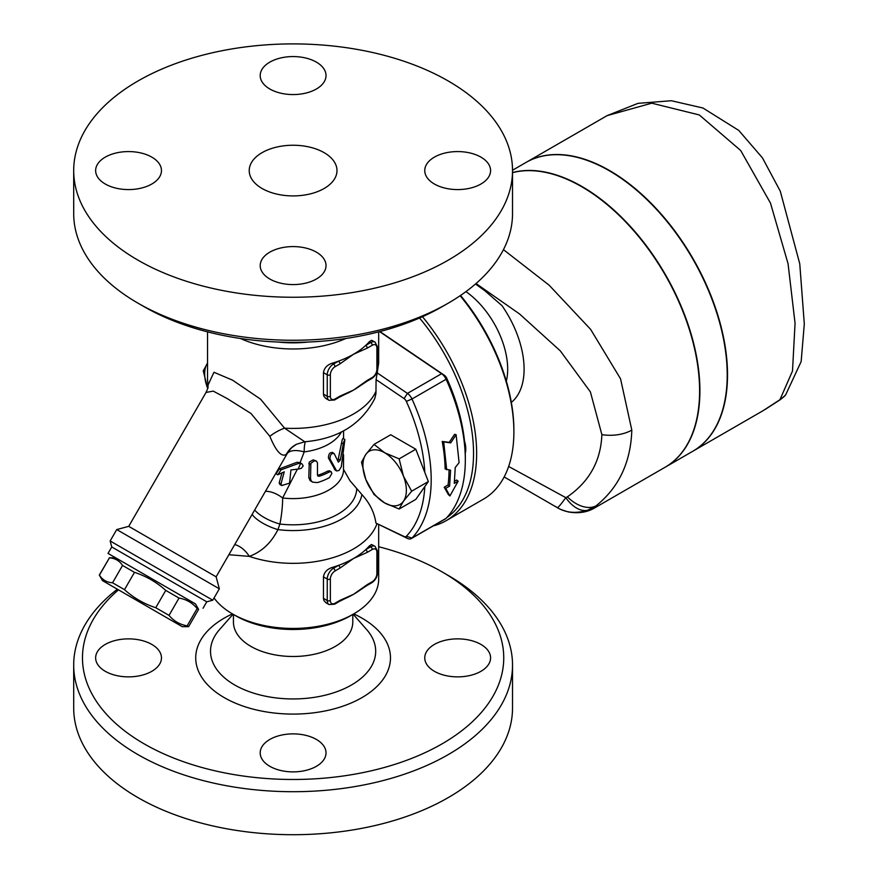 <?xml version="1.0" encoding="UTF-8"?>
<svg xmlns="http://www.w3.org/2000/svg" width="878" height="878" viewBox="0 0 878 878"><rect width="100%" height="100%" fill="white"/><g stroke="black" fill="none" stroke-linecap="round" stroke-linejoin="round"><path stroke-width="1.32" d="M378.681 546.742A210.632 121.614 180 0 1 442.051 571.874A210.632 121.614 180 0 1 442.051 743.864A210.632 121.614 180 0 1 144.168 743.864A210.632 121.614 180 0 1 118.486 589.862M480.935 671.308A32.914 18.998 180 0 1 445.069 675.423A32.914 18.998 180 0 1 424.754 657.874A32.914 18.998 180 0 1 434.39 644.43A32.914 18.998 180 0 1 470.268 640.314A32.914 18.998 180 0 1 490.582 657.874A32.914 18.998 180 0 1 480.935 671.308M269.831 766.318A32.914 18.998 180 0 1 260.195 752.874A32.914 18.998 180 0 1 280.51 735.325A32.914 18.998 180 0 1 316.376 739.441A32.914 18.998 180 0 1 326.023 752.874A32.914 18.998 180 0 1 305.698 770.434A32.914 18.998 180 0 1 269.831 766.318M105.272 644.43A32.914 18.998 180 0 1 141.138 640.314A32.914 18.998 180 0 1 161.464 657.874A32.914 18.998 180 0 1 151.817 671.308A32.914 18.998 180 0 1 115.951 675.423A32.914 18.998 180 0 1 95.636 657.874A32.914 18.998 180 0 1 105.272 644.43M233.427 614.457L233.427 622.041A59.682 34.461 0 0 0 250.91 646.406A59.682 34.461 0 0 0 315.948 653.869A59.682 34.461 0 0 0 352.791 622.041L352.791 614.457M117.356 589.204A219.412 126.673 0 0 0 73.697 665.03A219.412 126.673 0 0 0 137.956 754.608A219.412 126.673 0 0 0 377.068 782.068A219.412 126.673 0 0 0 512.522 665.052A219.412 126.673 0 0 0 448.263 575.463L442.051 571.874M73.697 665.041L73.697 708.03A219.412 126.673 0 0 0 137.956 797.608A219.412 126.673 0 0 0 377.068 825.068A219.412 126.673 0 0 0 512.522 708.041L512.522 665.041M232.593 613.974L235.699 615.763A81.182 46.874 0 0 0 350.509 615.763L353.614 613.974A85.572 49.409 180 0 1 232.593 613.974A85.572 49.409 180 0 1 214.056 597.962M144.168 306.729L137.956 303.151L144.168 306.729A210.632 121.614 0 0 0 442.051 306.729L448.263 303.151A219.412 126.673 180 0 1 137.956 303.151L137.956 303.151A219.412 126.673 180 0 1 73.697 213.573L73.697 170.573A219.412 126.673 0 0 0 137.956 260.151A219.412 126.673 0 0 0 377.079 287.611A219.412 126.673 0 0 0 512.522 170.573A219.412 126.673 0 0 0 293.109 43.9A219.412 126.673 0 0 0 73.697 170.573M512.522 170.573L512.522 213.573A219.412 126.673 180 0 1 448.263 303.151M480.935 184.018A32.914 18.998 180 0 1 445.069 188.133A32.914 18.998 180 0 1 424.754 170.573A32.914 18.998 180 0 1 434.39 157.14A32.914 18.998 180 0 1 470.257 153.024A32.914 18.998 180 0 1 490.582 170.573A32.914 18.998 180 0 1 480.935 184.018M269.831 279.017A32.914 18.998 180 0 1 260.195 265.584A32.914 18.998 180 0 1 280.51 248.035A32.914 18.998 180 0 1 316.376 252.151A32.914 18.998 180 0 1 326.023 265.584A32.914 18.998 180 0 1 305.698 283.144A32.914 18.998 180 0 1 269.831 279.017M105.272 157.14A32.914 18.998 180 0 1 141.138 153.024A32.914 18.998 180 0 1 161.464 170.573A32.914 18.998 180 0 1 151.817 184.018A32.914 18.998 180 0 1 115.951 188.133A32.914 18.998 180 0 1 95.636 170.584A32.914 18.998 180 0 1 105.272 157.14M316.376 62.129A32.914 18.998 180 0 1 326.023 75.574A32.914 18.998 180 0 1 305.698 93.123A32.914 18.998 180 0 1 269.831 89.007A32.914 18.998 180 0 1 260.195 75.574A32.914 18.998 180 0 1 280.51 58.014A32.914 18.998 180 0 1 316.376 62.129M419.552 318.001A144.815 83.608 60 0 1 446.781 517.625M433.337 525.856A147.01 84.87 -120 0 0 446.2 520.665A147.01 84.87 -120 0 0 422.472 316.717M460.127 295.721A147.01 84.87 60 0 1 513.882 431.866A147.01 84.87 60 0 1 483.438 499.165L446.2 520.665M379.581 331.632L441.59 373.688A8.78 5.07 60 0 1 446.112 379.285A147.01 84.87 60 0 1 465.318 459.907L465.318 456.319A142.62 82.345 -120 0 0 446.682 378.111A4.39 2.535 -120 0 0 444.422 375.312L379.9 331.544M262.083 188.496A43.878 25.33 0 0 0 309.901 193.983A43.878 25.33 0 0 0 336.987 170.573A43.878 25.33 0 0 0 293.109 145.243A43.878 25.33 0 0 0 249.22 170.573A43.878 25.33 0 0 0 262.083 188.496M308.189 342.036A81.182 46.874 180 0 1 278.019 342.036M446.682 469.807L443.708 441.897L450.721 442.874L456.121 434.742L459.095 462.64L455.243 467.524L454.277 483.405L458.151 481.166L449.92 495.949L445.739 488.333L449.613 486.094L450.579 470.213L445.124 468.951A147.01 84.87 -120 0 0 442.205 441.458L443.708 441.897M449.92 495.949L448.406 494.654L444.202 487.202L448.076 484.963A147.01 84.87 -120 0 0 449.031 470.048M448.076 484.963L449.613 486.094M444.202 487.202L445.739 488.333M454.53 481.243L456.615 480.036L458.151 481.166M442.205 441.458L449.196 442.358L454.617 434.292L456.121 434.742M449.196 442.358L450.721 442.874M298.191 469.039A52.658 30.401 0 0 0 298.904 468.995L301.33 468.325L303.206 465.9L301.977 463.847L298.97 463.299L281.092 469.818L277.777 474.822L284.252 471.826L280.993 483.91L281.739 485.534L289.575 483.141L290.936 469.949L298.191 469.039L300.605 463.364M277.777 474.822L276.054 473.835L279.391 468.841L297.137 462.245L300.046 462.739L304.194 451.907A26.329 11.568 28.6 0 0 287.205 453.586L216.131 576.813L219.346 588.809L116.741 529.566L110.156 540.969L212.761 600.201L219.346 588.809M281.739 485.534L279.862 484.458L279.182 482.878L282.058 472.737M310.527 478.576L311.207 480.837L312.645 482.176L317.463 482.571A52.658 30.401 0 0 0 329.404 477.643L331.862 473.483L331.215 471.771L329.404 471.914A52.658 30.401 180 0 1 319.46 476.205L318.055 476.139L317.463 475.053L317.463 462.871L316.497 461.126L314.203 460.906L310.867 463.332L310.527 478.576L308.804 477.577L309.286 462.091L313.161 459.842L316.42 461.082M312.645 482.176L310.033 480.496L308.804 477.577M317.496 475.36L317.847 475.272A50.463 29.139 0 0 0 327.845 471.014L329.612 470.838M334.211 453.652C331.522 452.96 330.106 454.694 329.974 458.876L336.603 470.915L338.985 470.509L341.301 466.778L344.878 439.538L343.594 442.26L340.324 460.061L338.359 462.146L334.211 453.652L332.224 452.291M337.854 461.06L342.2 439.845L342.947 438.418L344.856 439.516M335.187 470.103L328.427 457.987C328.559 453.805 329.974 452.06 332.652 452.752M228.895 554.709L249.308 556.378C261.754 551.79 271.291 542.856 277.92 529.599L279.917 524.023A26.329 4.456 97 0 0 282.65 497.969A26.329 14.794 45.7 0 0 265.474 491.362M399.128 509.02L384.641 502.907L374.05 494.544L365.83 479.498A30.719 17.736 -120 0 0 384.641 502.907A30.719 17.736 -120 0 0 403.452 501.217L399.128 509.02L415.799 499.395L424.798 486.599A142.62 82.345 60 0 1 406.338 536.304A4.39 2.535 60 0 1 404.089 536.491L375.927 523.079C374.423 512.609 369.737 503.094 361.89 494.555L349.927 480.672L343.572 469.478A50.463 29.139 180 0 1 282.65 497.969L297.422 469.082M464.495 440.997A21.939 12.665 60 0 1 465.285 453.125M365.83 454.42A30.719 17.736 -120 0 0 365.83 479.498L361.506 462.223L365.83 454.42L374.05 444.378L384.641 452.741A30.719 17.736 -120 0 0 365.83 454.42M411.661 491.186L403.452 501.217A30.719 17.736 -120 0 0 403.452 476.139L411.661 491.186L428.343 481.55L415.799 449.229L399.128 458.865L403.452 476.139A30.719 17.736 -120 0 0 384.641 452.741L399.128 458.865M424.798 486.599L428.343 481.55M374.05 444.378L390.721 434.753L415.799 449.229M216.131 576.813L128.726 526.35L206.034 392.444L213.255 391.116L227.15 398.535L251.031 413.516L269.842 436.311C275.966 451.16 281.421 457.219 286.206 454.486A26.329 25.473 -117.9 0 1 296.457 444.268L304.776 441.766C337.876 438.89 361.187 424.535 374.719 398.7L375.949 393.684L376.08 379.603L404.089 398.601A4.39 2.535 60 0 1 406.338 401.4A142.62 82.345 60 0 1 424.798 472.408M207.537 363.119A30.719 17.736 -120 0 0 207.581 388.131L203.257 370.856L207.581 363.053M332.06 567.495L333.442 568.296A8.78 5.07 120 0 0 327.242 579.041L327.242 600.541A8.78 5.07 120 0 0 329.063 604.558L325.87 602.714L323.938 600.541L323.466 598.544L323.466 576.868C324.18 572.335 327.044 569.218 332.06 567.495A85.572 49.409 0 0 0 338.447 565.399L333.442 568.296A2.195 1.262 60 0 1 335.001 570.985L340.005 568.088A2.195 1.262 -120 0 0 338.447 565.399A85.572 49.409 0 0 0 353.614 558.441A85.572 49.409 0 0 0 365.676 549.683A2.195 1.262 60 0 1 367.234 552.372L372.228 549.485A2.195 1.262 -120 0 0 370.681 546.796L365.676 549.683A85.572 49.409 0 0 0 369.298 545.995L371.548 544.503L375.071 546.357A8.78 5.07 120 0 0 370.681 546.796L369.298 545.995M335.001 603.23A2.195 1.262 -120 0 1 334.54 604.229L339.545 601.342A2.195 1.262 -120 0 0 340.005 600.343L335.001 603.23A6.585 3.797 -60 0 1 330.347 600.541L330.347 579.041A6.585 3.797 -60 0 1 335.001 570.985M372.228 549.485A6.585 3.797 -60 0 1 376.892 552.174L376.892 573.663A6.585 3.797 -60 0 1 372.228 581.73L367.234 584.616A2.195 1.262 60 0 1 366.774 585.626L360.123 590.06A85.572 49.409 180 0 1 353.614 594.274A85.572 49.409 180 0 1 345.098 598.576L339.545 601.342M367.234 584.616L353.614 594.274L340.005 600.343M335.001 366.752A2.195 1.262 -120 0 0 333.442 364.063A8.78 5.07 120 0 0 327.242 374.807A2.195 1.262 0 0 0 330.347 374.807A6.585 3.797 -60 0 1 335.001 366.752L340.005 363.854A2.195 1.262 -120 0 0 338.447 361.176A85.572 49.409 0 0 0 353.614 354.207A85.572 49.409 0 0 0 365.676 345.449A2.195 1.262 60 0 1 367.234 348.138L372.228 345.252A2.195 1.262 -120 0 0 370.681 342.563L365.676 345.449A85.572 49.409 0 0 0 369.298 341.761L371.548 340.269L375.071 342.124A8.78 5.07 120 0 0 370.681 342.563L369.298 341.761M335.001 398.996A2.195 1.262 -120 0 1 334.54 399.995L339.545 397.108A2.195 1.262 -120 0 0 340.005 396.11L335.001 398.996A6.585 3.797 -60 0 1 330.347 396.307L330.347 374.807M366.774 381.392L371.778 378.506A2.195 1.262 -120 0 0 372.228 377.496L367.234 380.383A2.195 1.262 60 0 1 366.774 381.392L360.123 385.826A85.572 49.409 180 0 1 353.614 390.041A85.572 49.409 180 0 1 345.087 394.354L339.545 397.108M367.234 380.383L353.614 390.041L340.005 396.11M323.466 372.634L327.242 374.807L327.242 396.307A8.78 5.07 120 0 0 329.063 400.324L325.87 398.48L323.938 396.307L323.466 394.31L323.466 372.634C324.18 368.101 327.044 364.985 332.06 363.262A85.572 49.409 0 0 0 338.447 361.176L333.442 364.063L332.06 363.262M102.463 580.61L99.412 575.189C102.528 579.919 106.907 582.454 112.549 582.772L124.489 589.665C133.632 597.885 144.058 603.899 155.746 607.719L169.026 615.379C173.789 621.075 179.836 624.565 187.146 625.849L188.605 626.683L182.273 626.683L102.463 580.61L182.273 626.683M212.761 600.201L206.769 601.814L111.758 546.961L108.027 553.414L195.443 603.888L198.604 609.365L197.144 608.531C192.381 602.835 186.334 599.345 179.024 598.061L165.744 590.4C156.602 582.18 146.176 576.166 134.488 572.346L122.547 565.454C119.441 560.724 115.062 558.199 109.41 557.87L99.302 575.123M109.41 557.87L99.412 575.189M122.547 565.454L112.549 582.772M304.776 441.766L284.549 428.157L260.59 399.194L232.582 380.174L213.958 372.272L207.932 385.31L207.537 379A85.572 49.409 180 0 0 207.965 383.938A26.329 23.223 5.5 0 1 208.009 387.538M506.343 381.184A65.828 38.006 -120 0 0 465.944 291.617M785.678 394.913A30.719 28.579 -137.5 0 1 785.59 395.023A30.719 28.579 -137.5 0 1 785.58 395.034A30.719 28.579 -137.5 0 1 779.949 399.688L763.158 410.63M779.949 399.688L792.494 371.032L795.062 323.302L788.06 263.718L770.478 203.092L740.681 150.489L699.294 114.941L651.761 103.176L607.115 115.633L526.24 162.32A166.754 96.273 60 0 1 609.606 170.584A166.754 96.273 60 0 1 718.544 317.518A166.754 96.273 60 0 1 692.994 451.149M665.217 467.184A166.754 96.273 -120 0 0 665.37 467.096A166.754 96.273 -120 0 0 690.931 333.475A166.754 96.273 -120 0 0 581.993 186.52A166.754 96.273 -120 0 0 512.522 172.56M665.37 467.096L692.676 451.325A166.754 96.273 -120 0 0 718.237 317.704A166.754 96.273 -120 0 0 609.299 170.76A166.754 96.273 -120 0 0 525.922 162.496L512.522 170.244M587.601 510.228L596.03 505.871A30.719 19.656 -128.3 0 1 567.353 496.86L565.794 497.639C560.614 504.839 557.749 508.153 557.19 507.572C565.915 512.862 576.045 513.751 587.601 510.228A30.719 18.273 -112.2 0 1 565.794 497.639L508.647 466.459M557.19 507.572L504.159 476.952L557.19 507.572M594.779 507.846L596.03 505.871C618.88 487.509 630.81 462.256 631.809 430.099L620.548 378.813L590.598 329.327L549.134 285.196L503.445 249.637M512.522 172.659A166.754 96.273 60 0 1 581.686 186.707A166.754 96.273 60 0 1 690.624 333.651A166.754 96.273 60 0 1 665.063 467.272L594.878 507.791C587.294 512.357 578.404 513.729 568.176 511.918C556.048 508.121 559.023 508.23 554.666 506.112M476.03 283.528L519.469 313.896L560.252 350.816L590.389 391.884L601.869 434.643C600.837 460.95 589.336 481.693 567.353 496.86M513.882 431.866L513.882 430.077A144.815 83.608 -120 0 0 460.511 295.458M475.492 283.989L484.7 290.618L501.986 305.643A77.429 44.712 60 0 1 511.336 402.376M375.927 523.079L407.458 538.423A8.78 5.07 -120 0 0 411.31 538.576A8.78 5.07 -120 0 0 411.98 538.049A147.01 84.87 -120 0 0 411.98 398.996A8.78 5.07 -120 0 0 407.458 393.399L377.2 372.876L378.681 363.009L378.681 331.862M465.318 459.907A147.01 84.87 60 0 1 446.112 518.338A8.78 5.07 60 0 1 445.442 518.865L411.31 538.576M286.206 454.486L287.205 453.586A26.329 25.945 -132.6 0 1 292.144 447.363L296.457 444.268M269.842 436.311A26.329 12.599 149.2 0 1 284.549 428.157A85.572 49.409 180 0 0 376.08 391.083M206.034 392.444L207.976 387.988A26.329 23.223 5.5 0 0 207.976 387.933M356.72 488.98A63.633 36.733 180 0 1 279.917 524.023A26.329 9.79 20.8 0 1 254.697 510.019M361.89 494.555A69.121 39.905 180 0 1 277.92 529.599A26.329 9.658 21.8 0 1 252.129 514.475M376.947 523.815A85.572 49.409 180 0 1 249.308 556.378A26.329 17.999 68.8 0 0 234.755 544.558M376.08 379.603L377.2 372.876M240.385 338.48A85.572 49.409 0 0 0 345.833 338.48M378.681 524.715L378.681 579.041A85.572 49.409 180 0 1 353.614 613.974M108.027 553.414L195.443 603.888M197.144 608.531L187.146 625.849M179.024 598.061L169.026 615.379M165.744 590.4L155.746 607.719M134.488 572.346L124.489 589.665M232.451 613.887A97.37 56.214 0 0 0 224.252 697.626A97.37 56.214 0 0 0 365.731 695.31A97.37 56.214 0 0 0 353.757 613.887M353.175 614.238L366.752 629.691A82.587 47.686 180 0 1 341.608 689.856A82.587 47.686 180 0 1 234.711 684.983A82.587 47.686 180 0 1 219.467 629.669L233.043 614.238M281.092 469.818L279.391 468.841M298.97 463.299L297.137 462.245M280.993 483.91L279.182 482.878M310.527 464.605L308.804 463.606M329.404 471.914L327.845 471.014M319.46 476.205L317.847 475.272M340.324 460.061L338.678 459.117M343.243 443.95L341.487 442.94M335.934 470.092L334.364 469.192M329.974 458.876L328.427 457.987M323.466 576.868L327.242 579.041A2.195 1.262 0 0 0 330.347 579.041M323.466 598.357L327.242 600.541A2.195 1.262 0 0 0 330.347 600.541M340.005 568.088L353.614 558.441L367.234 552.372M376.892 552.174A2.195 1.262 0 0 0 377.529 551.274L375.071 546.357M376.892 573.663A2.195 1.262 0 0 0 377.529 572.774L377.529 551.274M372.228 581.73A2.195 1.262 60 0 1 371.778 582.74C375.312 580.347 377.233 577.033 377.529 572.774M323.466 394.123L327.242 396.307A2.195 1.262 0 0 0 330.347 396.307M340.005 363.854L353.614 354.207L367.234 348.138M372.228 345.252A6.585 3.797 -60 0 1 376.892 347.94A2.195 1.262 0 0 0 377.529 347.04L375.071 342.124M376.892 347.94L376.892 369.44A2.195 1.262 0 0 0 377.529 368.541L377.529 347.04M376.892 369.44A6.585 3.797 -60 0 1 372.228 377.496M631.809 430.099A30.719 17.736 180 0 1 601.869 434.643M446.112 518.338L411.98 538.049L406.338 536.304M406.338 401.4L411.98 398.996L446.112 379.285L446.682 378.111M341.454 431.844A50.463 29.139 180 0 1 304.194 451.907A26.329 4.719 82.6 0 1 305.467 441.7M444.422 375.312L441.59 373.688L407.458 393.399L404.089 398.601M404.089 536.491L407.458 538.423M301.977 463.847L300.056 462.739M331.16 471.738L329.601 470.838M336.713 470.981L335.133 470.07M334.54 604.229L329.063 604.558M371.778 582.74L366.774 585.626M334.54 399.995L329.063 400.324M371.778 378.506C375.312 376.113 377.233 372.799 377.529 368.541M115.633 557.804L109.3 557.804M607.104 115.633L638.021 103.352L671.363 100.729L702.971 108.016L738.76 130.405L762.466 157.908L780.279 191.184L799.759 263.795L804.303 323.927L801.153 361.56L785.58 395.034L780.454 399.545L764.837 409.653M692.983 451.149L763.18 410.63M343.485 469.258L343.572 454.716M343.572 430.769L343.572 438.78M207.976 387.988L207.932 385.31M111.758 546.961L110.156 540.969M128.726 526.35L116.741 529.566M207.537 331.862L207.537 379M206.769 601.814L203.037 608.267M198.604 609.365L188.605 626.683"/></g></svg>
